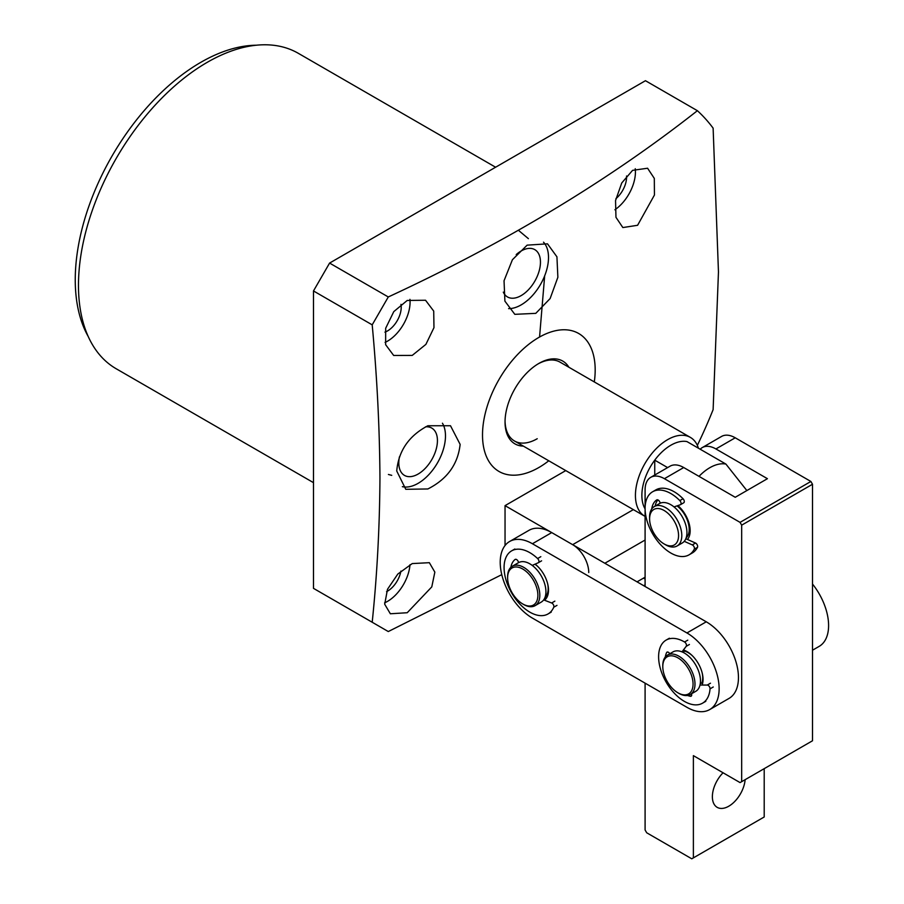 <?xml version="1.0" encoding="UTF-8"?>
<svg xmlns="http://www.w3.org/2000/svg" width="904" height="904" viewBox="0 0 904 904"><rect width="100%" height="100%" fill="white"/><g stroke="black" fill="none" stroke-linecap="round" stroke-linejoin="round"><path stroke-width="1.36" d="M495.607 167.229L298.309 53.313A182.122 105.146 120 0 0 207.242 62.331A182.122 105.146 120 0 0 88.276 222.813A182.122 105.146 120 0 0 116.187 368.753L313.485 482.657M256.295 45.223A177.568 102.514 120 0 0 200.812 62.331A177.568 102.514 120 0 0 88.174 336.412M626.54 175.997A19.346 11.176 -60 0 1 615.884 198.699M400.969 304.343A19.346 11.176 -60 0 1 387.533 330.921A19.346 11.176 -60 0 1 384.923 332.141M400.89 571.091A19.346 11.176 -60 0 1 387.533 591.137A19.346 11.176 -60 0 1 386.562 591.668M407.218 300.456L425.535 300.252L433.717 311.1L433.965 327.666L425.897 344.379L412.235 355.408L393.669 355.464L385.635 344.695L385.669 328.276L393.782 311.62L407.218 300.456M527.122 245.153L547.496 243.831L556.932 256.815L557.87 277.291L550.118 298.569L535.789 313.349L514.817 314.332L504.907 301.145L504.036 280.748L512.41 259.742L527.122 245.153M632.574 170.347L647.58 168.234L654.304 178.393L654.439 195.038L637.591 225.288L622.845 227.559L615.963 217.31L615.545 200.541L621.749 182.958L632.574 170.347M548.773 460.78A79.676 46.002 -60 0 1 482.51 435.005A79.676 46.002 -60 0 1 538.852 337.429A79.676 46.002 -60 0 1 595.182 369.951A79.676 46.002 -60 0 1 594.301 381.929M697.391 445.265A334.638 193.207 -60 0 0 713.12 409.636L718.465 271.991L713.12 128.153A334.638 193.207 -60 0 0 697.391 110.695C608.539 180.597 505.505 242.69 388.291 296.964L372.199 324.852C377.058 377.149 379.646 428.213 379.951 478.024C379.646 527.461 377.058 575.532 372.199 622.246L313.485 588.357L313.485 290.952L329.587 263.075L645.456 80.705L697.391 110.695M396.732 470.984C398.54 450.836 408.913 435.762 427.863 425.761L450.497 425.739L460.136 444.395C457.91 464.328 447.164 479.188 427.863 488.962L405.772 489.301L396.732 470.984M635.241 168.709A31.866 18.396 -60 0 1 614.889 209.773M508.602 308.626A38.702 22.34 120 0 0 521.145 304.897A38.702 22.34 120 0 0 545.428 273.822A38.702 22.34 120 0 0 543.519 242.182M402.359 486.668A38.702 22.34 120 0 0 418.123 483.335A38.702 22.34 120 0 0 442.44 423.219M412.235 563.576L429.355 562.683L434.847 572.13L431.784 586.888L407.218 612.731L390.347 613.771L384.697 604.234L387.5 589.284L397.805 574.051L412.235 563.576M409.987 564.695A31.866 18.396 -60 0 1 387.533 601.363A31.866 18.396 -60 0 1 384.596 602.844M409.941 299.348A31.866 18.396 -60 0 1 387.533 341.136A31.866 18.396 -60 0 1 385.081 342.401M568.898 367.261A47.81 27.606 120 0 0 538.852 363.442L538.852 363.442A47.81 27.606 120 0 0 505.042 421.998A47.81 27.606 120 0 0 523.371 446.113M645.094 516.387A45.528 26.284 -60 0 1 644.857 516.263A45.528 26.284 -60 0 1 637.885 479.775A45.528 26.284 -60 0 1 667.627 439.649A45.528 26.284 -60 0 1 690.385 437.4L560.005 362.12A45.528 26.284 120 0 0 538.038 363.928M516.195 254.589A27.312 15.775 -60 0 1 521.145 250.996A27.312 15.775 -60 0 1 534.795 249.64A27.312 15.775 -60 0 1 538.987 271.528A27.312 15.775 -60 0 1 521.145 295.608A27.312 15.775 -60 0 1 507.483 296.953A27.312 15.775 -60 0 1 503.291 292.128M425.501 426.857A27.312 15.775 -60 0 1 431.773 428.078A27.312 15.775 -60 0 1 435.965 449.966A27.312 15.775 -60 0 1 418.123 474.046A27.312 15.775 -60 0 1 404.461 475.391A27.312 15.775 -60 0 1 399.444 456.802M388.291 296.964L329.587 263.075M372.199 324.852L313.485 290.952M372.199 622.246L388.291 631.546L501.776 574.65M505.042 544.897L505.042 526.162M505.053 421.049A45.528 26.284 120 0 0 514.478 440.982A45.528 26.284 120 0 0 537.236 438.722M535.1 564.141A22.769 13.142 60 0 1 548.502 590.21A22.769 13.142 60 0 1 544.457 600.199M719.132 688.724A45.528 26.284 -120 0 0 686.938 632.958L532.411 543.745A45.528 26.284 -120 0 0 509.641 541.485A45.528 26.284 -120 0 0 502.669 577.972A45.528 26.284 -120 0 0 532.411 618.099L686.938 707.312A45.528 26.284 -120 0 0 709.708 709.572A45.528 26.284 -120 0 0 719.132 688.724M709.708 709.572L729.019 698.419A45.528 26.284 -120 0 0 738.455 677.571A45.528 26.284 -120 0 0 706.261 621.805L686.938 632.958M683.424 649.965A22.769 13.142 60 0 1 703.041 679.435A22.769 13.142 60 0 1 702.137 685.051M532.411 543.745L551.722 532.592A45.528 26.284 -120 0 0 528.964 530.332L509.641 541.485M551.722 532.592L706.261 621.805M723.064 772.773A23.221 13.402 120 0 0 712.375 796.718A23.221 13.402 120 0 0 717.188 807.351A23.221 13.402 120 0 0 734.33 801.893A23.221 13.402 120 0 0 745.133 779.666M735.234 437.796A27.312 15.775 -120 0 0 721.573 436.44L702.261 447.593A27.312 15.775 60 0 1 715.911 448.949L735.234 437.796L810.888 481.47L812.504 484.261L812.504 740.771L741.675 781.666L741.675 525.156L812.504 484.261M741.675 781.666L740.06 782.593L693.379 755.642L693.379 857.873L764.208 816.979L764.208 768.649M645.094 683.153L645.094 829.985L646.699 832.776L691.775 858.8L693.379 857.873M645.094 586.493L645.094 489.844A27.312 15.775 60 0 1 650.744 477.335A27.312 15.775 60 0 1 664.406 478.691L683.718 467.537L735.234 497.279L767.428 478.691L715.911 448.949M700.193 449.22A27.312 15.775 60 0 1 702.261 447.593M810.888 481.47L740.06 522.365L664.406 478.691M740.06 522.365L741.675 525.156M687.469 539.462A22.769 13.142 -120 0 0 677.887 505.585M683.718 467.537A27.312 15.775 -120 0 0 670.067 466.181L650.744 477.335M701.764 683.175A20.487 11.831 -120 0 0 702.69 676.667A20.487 11.831 -120 0 0 702.193 672.994M662.79 666.61L662.79 665.491A22.769 13.142 60 0 1 667.514 655.072A22.769 13.142 60 0 1 684.565 660.666A22.769 13.142 60 0 1 694.961 682.859A22.769 13.142 60 0 1 690.272 694.498A22.769 13.142 60 0 1 678.893 693.368L677.932 692.814A21.402 12.351 60 0 1 662.824 667.751A21.402 12.351 60 0 1 662.79 666.61A21.402 12.351 60 0 1 677.435 657.592A21.402 12.351 60 0 1 693.029 682.938A21.402 12.351 60 0 1 677.932 692.814M690.272 694.498L695.752 691.334A22.769 13.142 -120 0 0 700.43 679.706A22.769 13.142 -120 0 0 690.046 657.513A22.769 13.142 -120 0 0 672.983 651.908L667.514 655.072M692.091 655.502A20.487 11.831 -120 0 0 684.384 651.049M812.504 650.225L819.171 646.371A45.528 26.284 -120 0 0 828.595 625.523A45.528 26.284 -120 0 0 812.504 584.04M643.478 578.131L645.094 579.057M545.123 597.058A20.487 11.831 -120 0 0 547.654 583.769M535.1 605.657L541.213 602.12A22.769 13.142 -120 0 0 540.197 574.164A22.769 13.142 -120 0 0 518.455 562.695L512.331 566.22A22.769 13.142 60 0 1 534.083 577.701A22.769 13.142 60 0 1 535.1 605.657A22.769 13.142 60 0 1 523.721 604.527L522.749 603.962A21.402 12.351 60 0 1 513.009 594.233A21.402 12.351 60 0 1 507.619 577.758A21.402 12.351 60 0 1 516.365 566.966A21.402 12.351 60 0 1 532.49 578.752A21.402 12.351 60 0 1 536.965 600.685A21.402 12.351 60 0 1 522.749 603.962M537.564 566.288A20.487 11.831 -120 0 0 534.931 564.22M507.619 577.758L507.619 576.639A22.769 13.142 60 0 1 512.331 566.22M746.862 490.567L725.901 464.068L686.938 441.57A40.974 23.662 -60 0 0 670.847 445.231A40.974 23.662 -60 0 0 654.745 460.159L654.745 475.029M645.094 508.884A40.974 23.662 -60 0 1 654.745 460.159L667.615 467.594M690.385 437.4A45.528 26.284 -60 0 1 698.419 448.203M505.042 545.541L505.042 505.641L572.65 544.671A22.769 13.142 60 0 1 588.753 572.56M565.757 470.588L505.042 505.641M686.125 537.948A20.487 11.831 -120 0 0 689.04 531.755A20.487 11.831 -120 0 0 677.017 505.878M677.073 545.982L682.226 543.01A22.769 13.142 -120 0 0 686.769 535.168A22.769 13.142 -120 0 0 678.056 510.85A22.769 13.142 -120 0 0 659.457 503.584L654.315 506.556A22.769 13.142 60 0 1 672.915 513.822A22.769 13.142 60 0 1 681.627 538.14A22.769 13.142 60 0 1 677.073 545.982A22.769 13.142 60 0 1 665.694 544.863L664.078 543.925A20.487 11.831 60 0 1 649.592 518.839A20.487 11.831 60 0 1 649.75 516.512A20.487 11.831 60 0 1 666.169 511.845A20.487 11.831 60 0 1 678.418 537.88A20.487 11.831 60 0 1 664.078 543.925M649.592 518.839L649.592 516.975A22.769 13.142 60 0 1 649.761 514.399A22.769 13.142 60 0 1 654.315 506.556M691.481 693.797L691.515 693.91A2.735 1.582 60 0 1 691.131 696.193A2.735 1.582 60 0 1 691.063 696.216A2.735 1.582 60 0 1 690.362 696.283A27.312 15.775 60 0 1 687.537 695.458M681.966 651.863L686.204 646.337A2.735 1.582 -120 0 0 686.238 644.123A2.735 1.582 -120 0 0 684.565 641.998A36.42 21.029 -120 0 0 666.982 639.648A36.42 21.029 -120 0 0 666.158 640.077A36.42 21.029 -120 0 0 665.751 681.435A36.42 21.029 -120 0 0 701.753 703.606A36.42 21.029 -120 0 0 702.577 703.165A36.42 21.029 -120 0 0 710.035 688.848A2.735 1.582 -120 0 0 709.199 686.328A2.735 1.582 -120 0 0 707.256 685.062L700.012 685.04M665.31 656.971A27.312 15.775 60 0 1 666.61 652.598A2.735 1.582 60 0 1 667.016 652.134A2.735 1.582 60 0 1 669.333 653.106L669.83 653.728M702.668 683.175L700.34 683.175M683.3 652.462L684.814 650.484M674.022 506.907L680.35 504.737A2.735 1.582 -120 0 0 680.509 504.669A2.735 1.582 -120 0 0 679.819 500.601A36.42 21.029 -120 0 0 660.982 490.126A36.42 21.029 -120 0 0 652.631 491.753A36.42 21.029 -120 0 0 649.434 527.461A36.42 21.029 -120 0 0 680.712 556.468A36.42 21.029 -120 0 0 689.051 554.841A36.42 21.029 -120 0 0 694.272 549.18A2.735 1.582 -120 0 0 694.08 546.83A2.735 1.582 -120 0 0 692.294 544.897L684.249 541.327M680.655 504.568L683.571 502.884A2.735 1.582 -120 0 0 683.729 502.805A2.735 1.582 -120 0 0 683.04 498.737A36.42 21.029 -120 0 0 664.203 488.273A36.42 21.029 -120 0 0 655.852 489.889L652.631 491.753M689.051 554.841L692.272 552.977A36.42 21.029 -120 0 0 697.492 547.327A2.735 1.582 -120 0 0 697.289 544.976A2.735 1.582 -120 0 0 695.515 543.044L685.831 538.727M651.739 508.941A27.312 15.775 60 0 1 656.745 499.912A2.735 1.582 60 0 1 656.779 499.889A2.735 1.582 60 0 1 659.615 501.652L660.383 503.132M657.897 499.901A27.312 15.775 -120 0 0 655.129 506.082M532.219 565.407L538.298 562.74A2.735 1.582 -120 0 0 538.388 562.695A2.735 1.582 -120 0 0 537.597 558.536A36.42 21.029 -120 0 0 518.806 549.157A36.42 21.029 -120 0 0 511.619 550.864A36.42 21.029 -120 0 0 508.782 587.385A36.42 21.029 -120 0 0 540.863 615.647A36.42 21.029 -120 0 0 548.05 613.952A36.42 21.029 -120 0 0 553.756 607.228A2.735 1.582 -120 0 0 553.474 604.844A2.735 1.582 -120 0 0 551.655 602.991L543.666 599.894M510.85 567.339A27.312 15.775 60 0 1 515.088 559.474A2.735 1.582 60 0 1 515.201 559.406A2.735 1.582 60 0 1 517.969 561.056L518.783 562.514M546.581 597.917L545.022 597.318M518.76 230.576L528.388 238.645M544.671 275.833L539.564 337.011M699.007 476.363A40.974 23.662 -60 0 1 709.798 467.718A40.974 23.662 -60 0 1 725.901 464.068M391.737 475.346L388.415 474.476M645.094 577.204L637.037 581.848M604.844 563.26L645.094 540.027M633.365 509.619L572.65 544.671M691.594 695.571L690.362 696.283M710.035 688.848L713.256 686.983M707.256 685.062L710.476 683.198M684.565 641.998L687.786 640.145M686.204 646.337L689.413 644.484M667.627 652.01L666.61 652.598M694.272 549.18L697.492 547.327M692.294 544.897L695.515 543.044M679.819 500.601L683.04 498.737M553.756 607.228L556.977 605.375M551.655 602.991L554.864 601.126M537.597 558.536L540.818 556.672M538.468 562.638L541.519 560.875M644.857 516.263L514.478 440.982M643.704 585.702L645.094 584.899M666.158 640.077L669.378 638.224M702.577 703.165L705.798 701.312M680.509 504.669L683.729 502.805M511.619 550.864L514.839 548.999M548.05 613.952L551.259 612.087M538.388 562.695L541.609 560.83"/></g></svg>
